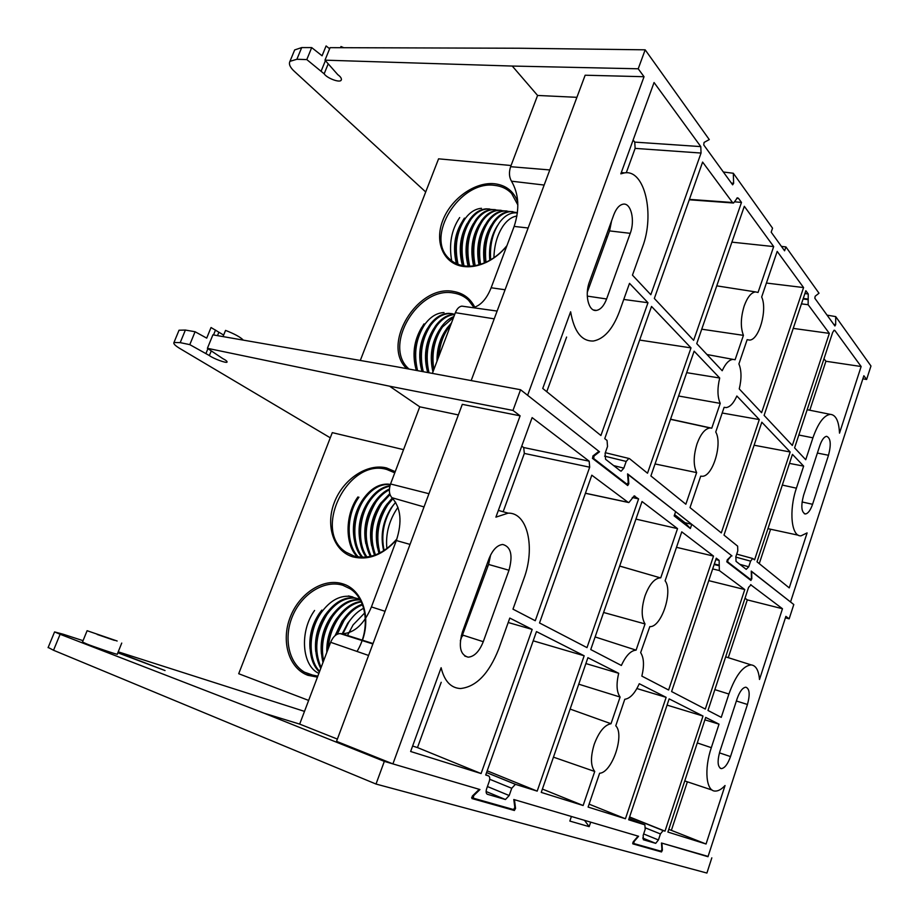 <?xml version="1.0" encoding="UTF-8"?>
<svg xmlns="http://www.w3.org/2000/svg" width="919" height="919" viewBox="0 0 919 919"><rect width="100%" height="100%" fill="white"/><g stroke="black" fill="none" stroke-linecap="round" stroke-linejoin="round"><path stroke-width="1.38" d="M628.056 483.566L628.814 483.762L627.711 485.531L592.571 458.455L592.916 455.973L598.912 451.332L520.556 389.736L512.974 410.437L520.108 415.825L392.907 763.896L479.959 789.536L473.641 795.693L473.319 798.174L513.572 809.559L514.812 807.445L513.801 799.507L638.59 836.267L634.087 841.505L633.788 843.527L661.014 851.224L661.91 849.443L661.473 843.01L707.998 856.715L785.883 616.362L789.157 618.843L785.412 617.798M751.305 578.821L750.984 580.486L726.906 561.934L727.216 559.912L731.57 555.616L691.777 524.335L690.353 528.517L684.954 522.681L691.777 524.335M594.294 744.103C590.412 756.796 590.561 765.918 594.731 771.478L583.128 805.515L541.245 792.396L587.919 657.694L618.694 673.294C616.132 684.173 616.603 692.087 620.107 697.05L611.009 723.724C604.553 724.965 598.981 731.765 594.294 744.103M553.468 757.153L594.731 771.478M619.682 566.047L660.279 577.833C654.42 578.407 649.331 584.415 645.023 595.834C641.255 608.16 641.255 617.534 645.035 623.944L603.588 612.479M337.376 739.083L299.674 724.103L330.633 642.301C333.034 636.706 336.193 633.8 340.11 633.582L342.236 633.8C354.493 633.053 364.223 624.093 371.425 606.931L396.33 540.533C402.373 521.969 400.914 507.702 391.953 497.707C389.093 494.525 388.622 489.953 390.552 483.98L419.753 406.818L389.576 386.198L207.407 348.301L222.697 358.548C225.89 360.202 227.338 361.385 227.05 362.097C226.522 363.533 212.886 358.421 209.371 355.55L189.796 344.636L180.204 342.638L173.978 342.477C173.163 343.695 175.311 345.808 180.423 348.829L330.277 437.812M690.353 528.517L674.167 515.915L675.626 511.642L627.62 474.181M674.615 514.617L684.954 522.681M178.723 330.978L179.033 330.22L185.374 330.059L195.081 331.748L189.796 344.636M713.512 556.087L668.607 690.008L641.853 676.108C644.357 665.586 643.955 657.774 640.646 652.651L649.813 626.62C661.312 627.608 673.317 591.422 665.103 580.797L681.76 531.848L713.512 556.087L676.487 547.322M635.937 519.109L677.533 528.62L642.036 501.521L590.745 649.561L621.37 665.471C625.885 655.638 630.802 650.537 636.097 650.147L595.11 636.936M611.009 723.724L570.125 709.077M599.613 773.247C612.077 772.718 624.92 734.729 615.764 725.78L624.782 699.279C630.112 698.532 634.937 693.351 639.268 683.725L666.137 697.349L625.425 818.76L588.103 807.066L599.613 773.247M589.102 804.148L625.425 818.76M542.405 789.065L583.128 805.515M666.137 697.349L636.901 688.549M578.74 684.184L620.107 697.05M618.694 673.294L585.885 663.564M751.248 571.273L793.798 604.53L789.157 618.843M487.104 794.154L487.369 794.257C486.025 793.534 485.772 791.719 486.622 788.812L489.253 781.368C490.103 778.473 489.85 776.647 488.494 775.877L485.714 775.004L536.466 631.594L584.162 655.787L537.19 791.133L515.41 784.332L511.734 788.272L489.735 779.266M629.595 816.968L665 831.155L663.116 830.569L660.416 833.935L645.54 827.939M745.01 598.212L747.308 599.889L782.471 608.734L750.559 584.645M643.357 839.736L643.162 835.405L645.207 829.26L644.874 824.848L628.653 819.771L669.147 698.877L703.001 716.039L665 831.155M704.896 719.841L719.026 724.161L711.317 747.664L697.28 742.931M441.212 682.289L417.49 747.584L481.096 773.557L410.632 751.489L441.12 667.722C444.382 681.071 450.815 688.009 460.43 688.538C476.203 686.884 488.977 673.661 498.764 648.894L509.792 618.073L532.181 629.423L481.096 773.557M417.49 747.584L412.62 746.033M487.196 770.834L537.19 791.133M715.798 559.579L719.129 560.372L716.269 558.189L671.594 691.559L705.31 709.077L744.769 589.561L719.336 570.55L712.673 568.93M632.306 497.512L638.602 498.902L634.03 495.938M628.814 483.762L628.136 474.307M751.822 578.959L751.616 571.377M645.035 623.944L636.097 650.147M677.533 528.62L660.738 577.856M719.129 560.372L719.336 570.55M487.426 786.538L509.195 795.532L511.734 788.272M509.195 795.532L505.461 799.519L486.105 791.512L505.461 799.519M487.369 794.257L505.266 799.484M643.645 833.947L658.429 839.955L660.416 833.935M658.429 839.955L655.695 843.343L642.703 838.071L655.695 843.343M643.495 839.794L655.592 843.32M711.317 747.664C703.977 769.295 706.114 791.248 715.154 791.075C718.198 791.179 721.495 789.329 725.045 785.527L706.056 844.01L667.895 832.063L705.7 717.406L719.026 724.161M782.471 608.734L759.496 679.486C758.703 670.353 755.935 665.482 751.179 664.896C743.069 665.735 735.637 675.454 728.905 694.029L721.254 717.36L707.986 710.467L748.594 587.333L751.076 584.76M638.602 498.902L587 647.619L539.522 622.956L591.813 475.192L628.114 502.337L628.849 502.567L634.236 495.904L634.972 496.134M589.171 461.177L589.688 467.197L524.335 453.423L523.704 447.542L589.171 461.177L532.124 417.617L495.904 517.144L508.138 513.147L498.351 510.413M589.688 467.197L535.26 620.739L512.974 609.159L523.899 578.637C535.513 547.873 527.655 512.411 508.138 513.147M508.988 570.239L483.268 641.703C479.339 651.491 474.307 656.648 468.173 657.177C460.281 654.948 458.351 646.551 462.395 631.996L488.908 558.936C492.538 549.895 497.156 545.082 502.739 544.473C510.964 546.702 513.043 555.294 508.988 570.239L488.575 564.45L460.35 640.738M719.83 751.616C717.142 761.472 717.636 767.135 721.312 768.617C724.712 768.204 727.779 764.194 730.502 756.578L747.457 704.471C750.168 694.454 749.628 688.699 745.849 687.194C742.644 687.584 739.738 691.41 737.141 698.658L719.83 751.616M520.108 415.825L462.303 404.349L336.538 741.334L392.907 763.896M458.363 414.928L419.753 406.818M512.974 410.437L389.576 386.198M195.081 331.748L206.718 338.135L210.773 328.14M207.407 348.301L212.898 334.838L396.997 366.842L520.556 389.736M490.643 554.927L488.575 564.45M668.791 829.34L706.056 844.01M524.335 453.423L503.152 511.757M523.704 447.542L521.751 446.129M747.308 599.889L728.273 657.671M687.366 781.816L671.433 830.19M508.207 622.508L532.181 629.423M533.204 640.819L584.162 655.787M667.056 705.114L703.001 716.039M708.744 580.647L744.769 589.561M223.639 335.067L211.048 327.532M243.305 340.122C240.571 337.193 234.655 333.953 225.546 330.392L223.018 336.595M317.446 677.142L307.899 675.304C288.738 668.354 280.835 641.14 290.186 617.281C299.261 593.318 323.454 577.649 342.638 583.806C361.707 589.182 371.414 615.948 362.316 640.612M357.009 651.445C370.564 629.32 366.957 599.245 350.185 588.803L342.913 585.311C325.096 579.602 302.684 593.123 293.069 614.891C283.27 636.568 288.164 662.645 304.476 672.18L309.106 674.374L317.836 676.131M396.64 539.671C383.097 554.892 368.508 560.624 352.873 556.868C333.54 551.182 325.257 525.634 334.344 502.429C343.166 479.144 367.29 463.015 386.623 467.966L395.216 471.654M394.768 472.825L386.876 469.506C348.106 457.524 311.61 530.814 346.072 552.239L354.022 556.052C369.392 559.717 383.671 554.031 396.882 538.982M403.544 449.644L332.287 432.631L238.71 673.719L308.635 700.416M347.348 635.764L353.091 624.897L364.717 612.916M363.66 608.275C358.18 611.009 353.252 615.569 348.898 621.945L342.592 634.363M318.87 673.374C301.869 665.907 299.284 631.514 314.585 610.457M321.857 610.09L319.18 613.616C312 624.575 308.956 636.362 310.036 648.975M319.444 671.869C306.682 660.681 306.912 630.905 320.214 612.341M327.83 611.572L324.821 615.5C317.549 626.689 314.516 638.671 315.722 651.468M356.147 598.246L349.565 596.305C339.18 595.546 329.737 601.003 321.225 612.674C308.359 630.71 307.762 659.52 319.651 671.329M320.742 668.446C312.575 651.686 314.298 633.605 325.889 614.225C334.367 602.531 343.763 597.04 354.079 597.764L358.444 598.751M333.838 613.076L330.507 617.407C323.12 628.803 320.099 640.991 321.443 653.949M359.834 599.211L355.205 598.12C344.843 597.373 335.412 602.853 326.9 614.57C315.734 633.099 313.804 650.732 321.11 667.47M322.994 662.496C319.203 646.735 322.064 631.273 331.587 616.132C340.064 604.392 349.45 598.866 359.754 599.579L360.11 599.693M339.869 614.604L336.216 619.314C329.611 629.435 326.475 640.451 326.819 652.364M360.214 599.877C350.082 599.475 340.869 605.001 332.609 616.477C323.58 630.733 320.582 645.529 323.603 660.864M326.992 651.939C327.118 639.624 330.564 628.332 337.319 618.05C344.303 608.137 352.207 602.6 361.029 601.417M345.935 616.144L341.96 621.233L335.079 635.649M361.259 601.888C352.701 603.335 345.073 608.837 338.353 618.384C332.31 627.516 328.933 637.637 328.186 648.757M335.768 635.109L343.086 619.969C348.68 611.882 355.079 606.643 362.293 604.231M352.632 617.063L347.738 623.174L342.213 633.8L373.034 643.541M362.534 604.874C355.607 607.425 349.461 612.571 344.12 620.314L337.239 634.213M348.45 595.949L352.816 596.948M386.876 548.632C385.509 534.64 388.771 521.51 396.652 509.229L397.996 507.357M395.641 502.256L392.528 506.277C383.671 520.349 380.868 535.099 384.142 550.527M357.388 556.845C344.809 544.852 344.924 514.594 357.928 496.949M363.304 498.925L362.454 500.097C354.504 512.285 351.782 525.45 354.274 539.602M358.938 497.213C346.038 514.755 345.958 544.864 358.364 556.994M361.891 557.282C350.38 544.611 351.104 515.582 363.614 498.466C370.839 488.655 378.927 483.865 387.898 484.118L390.38 484.428M369.277 500.074L368.14 501.625C360.11 514.031 357.411 527.391 360.053 541.682M390.345 484.531L389.013 484.405C379.984 484.141 371.862 488.919 364.636 498.741C352.264 515.685 351.529 544.439 362.787 557.293M366.13 557.121C356.032 543.68 357.468 516.352 369.323 500.005C375.389 491.608 382.27 486.84 389.989 485.714M375.285 501.246L373.872 503.164C365.739 515.789 363.074 529.321 365.854 543.772M389.863 486.185C382.568 487.644 376.055 492.343 370.346 500.281C358.651 516.432 357.204 543.451 366.991 557.017M370.311 556.443C362.097 538.844 363.683 520.545 375.078 501.544C379.283 495.594 384.062 491.412 389.415 488.988M381.316 502.44L379.627 504.715C371.414 517.558 368.772 531.262 371.69 545.852M389.369 489.793C384.406 492.285 379.995 496.294 376.101 501.82C364.9 520.522 363.269 538.649 371.184 556.236M374.573 555.225C368.117 537.879 370.219 520.51 380.857 503.095L389.748 493.71M387.393 503.646L385.417 506.277C377.123 519.338 374.504 533.215 377.56 547.931M390.012 494.594L381.89 503.382C371.448 520.43 369.312 537.604 375.457 554.904M378.984 553.41C374.32 536.616 376.882 520.361 386.669 504.657L392.287 498.018M393.906 504.382L391.241 507.851C382.683 521.464 380.156 535.788 383.683 550.826M392.941 498.672L387.715 504.945C378.134 520.28 375.526 536.282 379.915 552.951M97.15 634.443L114.381 640.359L97.15 634.443M117.15 641.014L87.11 630.71L117.15 641.014M82.48 642.036L86.937 644.035C90.073 645.448 119.872 655.695 117.276 654.156L121.745 643.07M632.835 843.872L633.18 841.861L638.119 836.129L590.699 822.16L589.171 826.652L584.541 820.345M471.929 798.531L472.332 796.072L479.247 789.329L384.326 761.369L264.247 713.259L60.114 634.282L53.532 650.261L48.167 647.436M117.965 652.444L165.052 670.56L117.827 652.789M304.488 711.375L118.206 651.824M83.043 640.669L63.02 634.179L54.577 631.916L60.114 634.282M589.171 826.652L569.837 821.081L571.411 816.474L514.456 799.702L515.559 808.375L514.376 810.489L507.736 807.904M708.089 856.416L661.921 843.137L662.392 850.178L661.508 851.947L655.718 849.719M384.326 761.369L376.009 784.045L53.532 650.261M711.823 857.841L706.906 873.05L376.009 784.045M632.881 843.883L661.473 851.947M471.998 798.565L514.318 810.478M731.398 555.8L727.997 559.855L727.687 561.877L750.708 579.59L751.432 578.017L751.237 571.078L790.547 601.979L863.86 375.745L866.606 379.49L862.861 378.812M598.556 451.608L599.498 451.792L594.03 456.031L593.685 458.512L627.114 484.302L628.217 482.532L627.597 473.882L731.972 555.938M731.363 183.053L733.626 183.34L732.638 184.822L703.724 144.903L704.08 142.434L709.273 139.585L645.172 49.821L638.211 68.787L512.262 66.053L324.981 60.16L337.813 74.703C340.696 76.782 341.834 78.575 341.213 80.102C340.03 83.169 326.888 78.195 324.154 73.819L306.797 59.586L296.883 59.276L289.967 61.332C288.543 64.043 290.059 67.443 294.517 71.498L425.704 191.968M833.705 324.315L835.681 324.66L834.923 325.981L814.831 298.261L815.164 296.24L819.001 293.218L785.917 246.912L784.596 250.807L771.179 232.162L772.546 228.176L733.316 173.254L723.368 172.014M697.05 443.774C693.397 455.721 693.259 465.324 696.636 472.596L685.85 504.232L650.893 475.95L694.132 351.173L719.703 378.008C717.222 388.519 717.406 396.985 720.232 403.384L711.765 428.197L710.088 427.955C705.057 428.61 700.715 433.883 697.05 443.774M655.052 463.957L696.636 472.596M731.903 242.145L773.683 246.591L758.049 292.449L755.452 291.897C751.122 292.598 747.365 297.274 744.206 305.924C740.668 317.537 740.404 327.348 743.425 335.355L701.737 329.197M473.101 307.704C480.729 305.533 486.748 298.893 491.137 287.762L514.146 226.419C519.786 209.015 518.902 193.932 511.481 181.192C509.115 177.126 508.827 172.29 510.619 166.695L537.581 95.45L512.262 66.053M781.414 246.384L785.917 246.912M294.046 51.441L294.677 49.925L301.696 47.581L311.702 47.604L306.797 59.586M803.574 287.567L761.598 412.711L739.255 388.921C741.679 378.754 741.564 370.426 738.899 363.924L747.147 339.674L749.617 340.087C759.14 339.961 767.641 309.508 761.667 297.009L777.187 251.392L803.574 287.567L766.423 283.052M773.683 246.591L744.321 206.304L696.74 343.626L722.196 370.736C725.447 363.602 729.031 359.811 732.948 359.363L706.964 354.516M710.846 427.99L670.56 419.19M700.715 476.145L702.242 476.283C712.719 476.639 722.702 443.682 715.74 431.999L724.126 407.324L726.159 407.588C730.1 406.991 733.672 403.131 736.854 396.009L759.301 419.569L721.289 532.905L690.008 507.598L700.715 476.145M759.301 419.569L722.196 413.01M743.425 335.355L735.108 359.743L732.948 359.363M678.59 396.009L720.232 403.384M719.703 378.008L686.677 372.666M827.066 315.137L835.704 316.607L870.971 365.992L866.606 379.49M613.662 465.6L623.84 468.139L621.164 471.16L620.428 470.896L605.575 459.27L605.104 453.331L607.528 446.473L607.057 440.488L604.748 438.616L651.525 306.441L691.008 347.887L647.516 473.216L629.584 458.707L628.837 458.443L626.195 461.43L604.576 456.134M739.806 564.323L748.732 566.793L746.228 569.343L736.039 561.371L735.878 556.638L737.785 550.895L737.635 546.139L724 535.111L761.817 422.212L790.179 451.987L754.579 559.843L752.684 558.488L750.593 561.153L735.74 557.086M823.975 358.755L825.917 361.259L861.137 366.52L834.877 330.507L833.855 330.38M789.467 463.394L803.643 466.117L796.405 488.184L782.322 485.071M600.911 435.514L542.738 388.45L570.63 311.782C574.088 331.702 581.67 341.443 593.375 341.018C604.082 338.973 612.743 329.197 619.383 311.702L629.515 283.351L647.987 302.73L600.911 435.514M566.609 337.066L546.759 391.701M804.906 293.563L808.238 293.977L805.86 290.703L764.103 415.388L792.339 445.462L829.34 333.379L808.134 304.717L801.448 303.867M734.89 201.835L741.484 202.421L738.497 198.32L736.739 198.194M733.626 183.34L733.316 173.254M599.498 451.792L527.621 395.285L644.035 76.714L638.211 68.787M835.681 324.66L835.704 316.607M808.238 293.977L808.134 304.717M623.84 468.139L626.195 461.43M748.732 566.793L750.593 561.153M796.405 488.184C788.628 510.918 791.443 537.075 801.081 535.811L807.1 532.905L789.237 587.884L757.015 561.819L792.442 454.365L803.643 466.117M861.137 366.52L839.506 433.136C838.898 421.04 835.819 414.779 830.282 414.354C823.895 415.308 818.105 423.119 812.924 437.823L805.733 459.73L794.59 447.863L832.683 332.356L834.268 330.197L834.877 330.507M741.484 202.421L693.638 340.317L654.339 298.468L702.61 162.077L732.512 202.502L733.557 203.007L737.452 197.803L738.497 198.32M700.783 146.603L701.048 153.048L635.132 148.384L634.753 142.112L700.783 146.603L654.052 82.515L620.83 173.829L624.483 172.887L621.301 172.531M701.048 153.048L650.824 294.723L632.456 275.149L642.496 247.062C655.006 214.655 644.862 169.211 624.483 172.887M630.239 233.334L606.609 298.974C603.967 305.878 600.544 309.692 596.362 310.427C588.619 311.817 584.404 294.896 589.447 281.857L613.754 214.874C616.212 208.498 619.337 204.937 623.116 204.179C631.031 202.536 635.247 220.376 630.239 233.334L609.55 230.899L587.31 292.219M803.574 495.318C800.782 506.151 801.379 512.377 805.377 513.974C808.065 513.56 810.455 510.321 812.568 504.29L828.501 455.273C831.316 444.314 830.684 437.995 826.618 436.318C824.102 436.743 821.839 439.822 819.828 445.566L803.574 495.318M644.035 76.714L585.15 75.22L471.171 380.592M576.902 97.322L537.581 95.45M432.389 373.401L455.376 312.678C456.996 308.715 459.144 306.532 461.843 306.13L463.704 306.383M311.702 47.604L322.087 55.806L325.59 47.168M324.981 60.16L330.082 47.662L519.086 48.236L645.172 49.821M611.617 220.755L609.55 230.899M635.132 148.384L626.276 172.772M634.753 142.112L633.111 140.067M825.917 361.259L809.788 410.23M770.581 529.229L759.255 563.623M623.76 299.445L647.987 302.73M639.624 340.064L691.008 347.887M754.108 445.221L790.179 451.987M793.235 328.393L829.34 333.379M343.763 47.708L340.983 46.536L340.512 47.696M329.634 48.764L326.119 45.95M406.772 368.657C380.73 344.533 417.628 283.914 453.63 291.484C463.291 293.15 470.333 298.388 474.778 307.21M473.94 307.486L468.518 300.214C464.451 296.389 459.557 294.023 453.837 293.092C418.134 285.545 382.178 346.429 409.104 369.093M506.806 246.005C501.073 252.978 494.399 258.354 486.783 262.11C478.581 266.016 470.7 267.463 463.142 266.441C443.452 263.719 434.285 242.088 442.774 220.457C450.988 198.78 474.87 181.64 494.537 183.743C506.024 185.167 513.755 191.255 517.765 201.996M517.856 204.96L511.607 193.472C507.185 188.82 501.556 186.132 494.721 185.385C459.764 179.998 424.36 237.205 449.368 258.836C453.331 262.662 458.271 265.005 464.164 265.89C471.516 266.878 479.19 265.476 487.173 261.662C494.721 257.94 501.314 252.599 506.943 245.637M511.067 165.512L438.57 158.826L360.294 360.466M421.66 327.509C413.768 340.903 411.988 355.205 416.33 370.426M416.422 370.449C412.367 353.333 414.906 337.801 424.027 323.879M427.599 328.198C419.546 341.627 417.685 356.055 422.005 371.483M444.015 312.586C436.95 312.828 430.632 316.653 425.049 324.051C415.962 337.974 413.47 353.505 417.582 370.656M422.12 371.506C418.122 354.366 420.672 338.824 429.77 324.878C435.319 317.469 441.614 313.632 448.633 313.356L452.378 313.689M433.573 328.887C425.359 342.362 423.406 356.905 427.703 372.54M454.802 314.195L449.736 313.54C442.694 313.793 436.376 317.629 430.804 325.05C421.729 338.985 419.225 354.539 423.28 371.713M427.852 372.563C423.9 355.4 426.473 339.835 435.549 325.889C441.097 318.445 447.381 314.597 454.388 314.321L454.733 314.378M439.569 329.599C431.562 342.396 429.357 356.515 432.952 371.942M454.675 314.539C447.932 315.091 441.901 318.927 436.582 326.061C427.53 340.007 425.015 355.584 429.024 372.781M433.102 371.54C429.977 354.918 432.734 340.03 441.361 326.9C445.06 321.822 449.253 318.376 453.917 316.55M445.612 330.312C439.753 339.008 436.893 349.289 437.019 361.167M453.63 317.308L442.407 327.084C434.227 339.433 431.379 353.608 433.837 369.61M437.593 359.662C437.892 347.348 441.097 336.768 447.208 327.911L451.493 322.937M450.701 325.027L448.254 328.094C442.797 335.94 439.673 345.349 438.857 356.331M493.917 257.745C494.227 244.982 497.432 234.184 503.532 225.35C507.644 219.79 512.124 216.689 516.949 216.034M517.397 212.955C510.918 212.128 504.99 215.276 499.591 222.398C492.595 232.702 489.632 245.166 490.677 259.79M462.981 220.537C454.733 233.001 452.539 247.36 456.387 263.638M459.684 217.55C451.424 229.739 448.771 244.167 451.7 260.847M456.812 263.822C453.147 246.43 455.675 231.197 464.405 218.125M467.323 223.294C460.005 236.16 458.386 250.255 462.464 265.602M481.487 208.314C475.502 208.774 470.16 212.082 465.439 218.24C456.674 231.45 454.216 246.809 458.076 264.339M462.831 265.671C458.811 247.946 461.258 232.323 470.195 218.814C474.893 212.645 480.212 209.325 486.162 208.854L489.551 208.992M473.296 223.731C465.876 236.551 464.164 250.715 468.162 266.2M492.929 209.624L487.254 208.981C481.28 209.429 475.939 212.748 471.229 218.94C462.326 232.45 459.925 248.096 464.026 265.867M468.552 266.211C464.658 248.521 467.139 232.955 476.008 219.503C480.694 213.323 486.013 209.992 491.952 209.509L495.341 209.658M479.304 224.156C471.952 236.574 470.057 250.485 473.63 265.878M498.718 210.279L493.055 209.635C487.093 210.095 481.763 213.426 477.041 219.63C468.253 233.001 465.795 248.521 469.689 266.2M474.066 265.809C470.643 248.429 473.239 233.219 481.855 220.204C486.542 214.001 491.849 210.658 497.776 210.175L501.154 210.325M485.347 224.604C478.213 236.332 476.088 249.727 478.994 264.775M504.531 210.945L498.879 210.302C492.929 210.773 487.61 214.116 482.9 220.33C474.376 233.219 471.803 248.314 475.169 265.637M479.488 264.638C476.766 247.797 479.511 233.231 487.736 220.916C492.423 214.69 497.719 211.324 503.635 210.842L507.012 210.991M491.412 225.052C484.635 235.873 482.28 248.509 484.336 262.937M510.378 211.611L504.749 210.968C498.81 211.439 493.492 214.793 488.782 221.042C480.683 233.196 477.949 247.613 480.58 264.304M484.922 262.696C483.049 246.706 485.956 233.024 493.652 221.617C498.328 215.368 503.623 212.002 509.517 211.519L512.894 211.657M497.788 225.121C491.32 234.862 488.644 246.602 489.77 260.307M517.431 212.68L510.642 211.646C504.703 212.128 499.385 215.494 494.709 221.743C487.15 232.955 484.256 246.441 486.013 262.214M472.986 795.429L473.641 795.693M487.886 566.357L486.369 565.932M410.035 544.404L396.33 540.533M462.556 636.155L461.246 635.741M385.072 611.307L371.425 606.931M340.627 633.639L372.919 643.851M424.027 506.92L391.953 497.707M185.374 330.059L180.204 342.638M488.494 775.877L485.806 774.774M663.116 830.569L629.549 817.117L663.231 830.604M644.874 824.848L629.09 818.484M486.588 772.557L515.639 784.378M719.451 752.856L730.502 756.578M736.372 701.002L747.457 704.471M462.935 635.155L483.268 641.703M390.552 483.98L428.955 493.71M368.588 655.454L330.633 642.301M728.905 694.029L714.856 689.641M473.239 798.151L471.642 797.497M633.742 843.504L632.663 843.079M719.324 565.196L714.327 564.002M714.143 564.53L719.14 565.736M585.426 493.227L628.114 502.337M218.871 332.23L217.493 335.642M211.244 350.966L209.371 355.55M205.971 353.424L207.924 348.657M213.518 334.953L215.517 330.036M299.674 724.103L264.247 713.259M514.778 808.077L515.559 808.375M727.423 559.717L727.997 559.855M593.088 455.847L594.03 456.031M607.379 236.872L605.839 236.7M528.126 227.992L514.146 226.419M505.071 289.761L491.137 287.762M544.151 185.052L511.481 181.192M301.696 47.581L296.883 59.276M802.069 501.969L812.568 504.29M817.382 453.056L828.501 455.273M587.264 296.102L606.609 298.974M510.619 166.695L549.792 169.946M494.227 318.847L455.376 312.678M812.924 437.823L798.829 435.032M593.685 458.512L592.41 458.259M625.632 483.934L627.114 484.302M727.687 561.877L726.757 561.658M808.272 299.1L803.263 298.468M803.091 298.974L808.1 299.605M689.411 199.366L732.512 202.502M328.152 64.008L324.154 73.819M321.236 70.901L325.406 60.677M660.279 577.833L619.659 566.081M720.186 768.227L721.312 768.617M464.727 656.028L468.173 657.177M340.11 633.582L372.884 643.966M179.033 330.22L173.978 342.477M751.179 664.896L725.665 656.855M712.202 790.099L684.747 780.943M486.576 772.592L515.41 784.332M585.403 493.285L628.274 502.44M211.002 327.578L206.695 338.112M353.585 555.915L346.072 552.239M314.643 675.81L304.476 672.18M87.11 630.71L82.446 642.128M48.087 647.642L54.577 631.916M507.839 807.939L514.376 810.489M655.775 849.742L661.508 851.947M755.452 291.897L716.751 285.855M710.088 427.955L670.514 419.328M804.366 513.744L805.377 513.974M593.594 309.99L596.362 310.427M461.843 306.13L497.122 311.07M294.677 49.925L289.967 61.332M830.282 414.354L807.181 409.702M798.404 535.237L767.951 528.655M341.466 79.482L341.213 80.102M605.322 452.711L628.837 458.443M736.716 554.123L752.684 558.488M689.261 199.779L733.121 202.984M625.678 483.957L627.16 484.336M326.05 46.042L322.064 55.783M451.447 260.651L449.368 258.836M509.517 211.519L510.642 211.646M491.952 209.509L493.055 209.635M497.776 210.175L498.879 210.302M503.635 210.842L504.749 210.968"/></g></svg>
